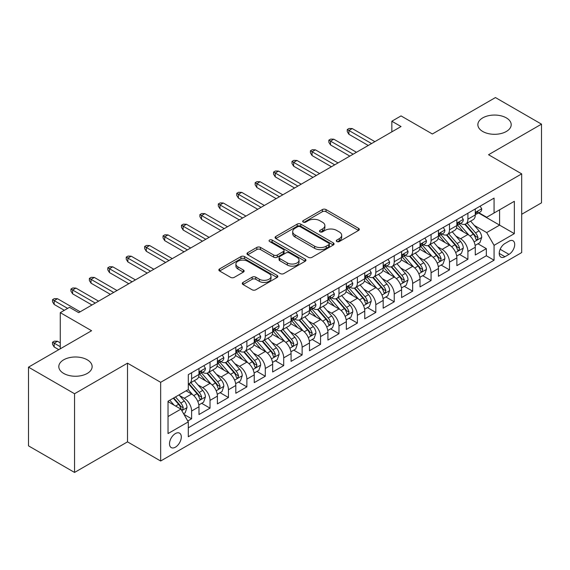 <?xml version="1.0" encoding="UTF-8"?>
<svg xmlns="http://www.w3.org/2000/svg" width="570" height="570" viewBox="0 0 570 570"><rect width="100%" height="100%" fill="white"/><g stroke="black" fill="none" stroke-linecap="round" stroke-linejoin="round"><path stroke-width="0.85" d="M336.813 241.537A1.788 1.033 0 0 0 339.342 241.537L358.551 230.444A2.558 1.475 0 0 0 359.307 229.397A2.558 1.475 0 0 0 358.551 228.356L326.012 209.568A2.558 1.475 0 0 0 322.392 209.568L303.183 220.654A1.788 1.033 0 0 0 302.656 221.388A1.788 1.033 0 0 0 303.183 222.115A1.788 1.033 0 0 0 305.712 222.115L308.199 220.683A8.18 4.724 0 0 1 319.77 220.683L322.485 222.25A8.18 4.724 0 0 1 324.879 225.592A8.18 4.724 0 0 1 322.485 228.926L319.998 230.365A1.788 1.033 0 0 0 319.471 231.092A1.788 1.033 0 0 0 319.998 231.826A1.788 1.033 0 0 0 322.527 231.826L325.014 230.394A8.18 4.724 0 0 1 336.585 230.394L339.3 231.954A8.18 4.724 0 0 1 341.694 235.296A8.18 4.724 0 0 1 339.3 238.638L336.813 240.07A1.788 1.033 0 0 0 336.286 240.804A1.788 1.033 0 0 0 336.813 241.537L336.813 240.07M87.26 359.812A16.672 9.626 0 0 0 69.091 357.725A16.672 9.626 0 0 0 58.803 366.624A16.672 9.626 0 0 0 63.683 373.428A16.672 9.626 0 0 0 81.852 375.516A16.672 9.626 0 0 0 92.141 366.624A16.672 9.626 0 0 0 87.26 359.812M506.317 117.876A16.672 9.626 0 0 0 488.148 115.788A16.672 9.626 0 0 0 477.859 124.68A16.672 9.626 0 0 0 482.74 131.485A16.672 9.626 0 0 0 500.909 133.572A16.672 9.626 0 0 0 511.197 124.68A16.672 9.626 0 0 0 506.317 117.876M175.403 447.179A8.336 4.809 120 0 0 180.847 439.833A8.336 4.809 120 0 0 179.571 433.157A8.336 4.809 120 0 0 175.403 433.57A8.336 4.809 120 0 0 169.953 440.916A8.336 4.809 120 0 0 171.235 447.593A8.336 4.809 120 0 0 175.403 447.179M243.019 282.428A2.558 1.475 0 0 0 242.271 283.475A2.558 1.475 0 0 0 243.019 284.516L252.147 289.788A2.558 1.475 0 0 0 255.766 289.788L277.098 277.469A2.558 1.475 0 0 0 277.854 276.429A2.558 1.475 0 0 0 277.098 275.381L244.559 256.593A2.558 1.475 0 0 0 240.939 256.593L219.607 268.912A2.558 1.475 0 0 0 218.859 269.952A2.558 1.475 0 0 0 219.607 270.999L230.636 277.362A2.558 1.475 0 0 0 234.249 277.362L243.383 272.097A2.558 1.475 0 0 0 244.131 271.049A2.558 1.475 0 0 0 243.383 270.009L237.911 266.846A6.84 3.947 0 0 1 235.909 264.053A6.84 3.947 0 0 1 240.134 260.405A6.84 3.947 0 0 1 247.587 261.267L269.012 273.636A6.84 3.947 0 0 1 271.014 276.429A6.84 3.947 0 0 1 266.788 280.077A6.84 3.947 0 0 1 259.336 279.214L255.766 277.155A2.558 1.475 0 0 0 252.147 277.155L243.019 282.428L243.019 284.516M521.7 214.277L541.5 202.849L541.5 124.146L495.451 97.563L432.359 133.986L401.045 115.91L391.839 121.225L401.045 126.54L78.696 312.652L69.483 307.33L60.277 312.652L60.277 348.812M74.549 393.742L74.549 472.437L127.509 441.864L127.509 363.168L74.549 393.742L28.5 367.151L91.592 330.728L60.277 312.652M127.509 363.168L160.662 382.306L521.7 173.864L521.7 252.567L160.662 461.009L160.662 382.306M541.5 124.146L488.54 154.727L521.7 173.864M308.377 257.319A2.558 1.475 0 0 0 311.997 257.319L333.329 245.007A2.558 1.475 0 0 0 334.084 243.96A2.558 1.475 0 0 0 333.329 242.92L300.789 224.131A2.558 1.475 0 0 0 297.169 224.131L275.837 236.443A2.558 1.475 0 0 0 275.089 237.49A2.558 1.475 0 0 0 275.837 238.531L308.377 257.319M270.315 241.922A1.788 1.033 0 0 1 272.132 242.172L272.132 240.048L305.214 259.151A2.558 1.475 0 0 1 305.969 260.191A2.558 1.475 0 0 1 305.214 261.238L283.881 273.557A2.558 1.475 0 0 1 280.262 273.557L247.722 254.769L247.722 252.681A2.558 1.475 0 0 0 246.974 253.721A2.558 1.475 0 0 0 247.722 254.769M247.722 252.681L256.849 247.409A2.558 1.475 0 0 1 260.469 247.409L273.664 255.025A2.558 1.475 0 0 0 277.284 255.025L283.34 251.527A2.558 1.475 0 0 0 284.088 250.487A2.558 1.475 0 0 0 283.34 249.439L269.596 241.509A1.788 1.033 0 0 1 269.076 240.775A1.788 1.033 0 0 1 270.18 239.82A1.788 1.033 0 0 1 272.132 240.048M74.549 472.437L28.5 445.854L28.5 367.151M187.787 420.995L191.613 418.786L183.968 414.376M179.614 395.587L184.245 398.259A10.417 6.013 60 0 1 191.613 411.02L198.98 406.766L198.98 414.532L210.031 408.149L201.652 403.311M198.039 384.957L202.663 387.628A10.417 6.013 60 0 1 210.031 400.389L217.398 396.136L217.398 403.895L228.449 397.518L220.07 392.68M216.458 374.319L221.082 376.991A10.417 6.013 60 0 1 228.449 389.752L235.816 385.498L235.816 393.264L246.867 386.88L238.488 382.043M234.876 363.689L239.5 366.353A10.417 6.013 60 0 1 246.867 379.121L254.241 374.861L254.241 382.627L265.292 376.25L256.906 371.405M253.301 353.051L257.925 355.723A10.417 6.013 60 0 1 265.292 368.484L272.66 364.23L272.66 371.989L283.71 365.612L275.331 360.774M271.719 342.413L276.343 345.085A10.417 6.013 60 0 1 283.71 357.846L291.078 353.592L291.078 361.359L302.129 354.975L293.75 350.137M290.137 331.783L294.761 334.455A10.417 6.013 60 0 1 302.129 347.216L309.496 342.962L309.496 350.721L320.554 344.344L312.168 339.506M308.555 321.145L313.179 323.817A10.417 6.013 60 0 1 320.554 336.578L327.921 332.324L327.921 340.091L338.972 333.707L330.593 328.869M326.981 310.515L331.605 313.179A10.417 6.013 60 0 1 338.972 325.947L346.339 321.687L346.339 329.453L357.39 323.076L349.011 318.231M345.399 299.877L350.023 302.549A10.417 6.013 60 0 1 357.39 315.31L364.757 311.056L364.757 318.822L375.808 312.438L367.429 307.601M363.817 289.239L368.441 291.911A10.417 6.013 60 0 1 375.808 304.672L383.183 300.418L383.183 308.185L394.233 301.801L385.847 296.963M382.235 278.609L386.866 281.281A10.417 6.013 60 0 1 394.233 294.042L401.601 289.788L401.601 297.547L412.651 291.17L404.272 286.332M400.66 267.971L405.284 270.643A10.417 6.013 60 0 1 412.651 283.404L420.019 279.15L420.019 286.917L431.07 280.533L422.691 275.695M419.078 257.341L423.702 260.006A10.417 6.013 60 0 1 431.07 272.774L438.437 268.52L438.437 276.279L449.495 269.902L441.109 265.057M437.496 246.703L442.12 249.375A10.417 6.013 60 0 1 449.495 262.136L456.862 257.882L456.862 265.649L467.913 259.264L467.913 251.498A10.417 6.013 -120 0 0 460.546 238.737L455.922 236.066M459.534 254.427L467.913 259.264M198.98 406.766A10.417 6.013 -120 0 0 191.613 394.005L186.084 390.813M217.398 396.136A10.417 6.013 -120 0 0 210.031 383.375L198.638 376.791M235.816 385.498A10.417 6.013 -120 0 0 228.449 372.737L217.056 366.161M254.241 374.861A10.417 6.013 -120 0 0 246.867 362.1L235.481 355.523M272.66 364.23A10.417 6.013 -120 0 0 265.292 351.469L253.899 344.893M291.078 353.592A10.417 6.013 -120 0 0 283.71 340.832L272.317 334.255M309.496 342.962A10.417 6.013 -120 0 0 302.129 330.201L290.736 323.618M327.921 332.324A10.417 6.013 -120 0 0 320.554 319.563L309.161 312.987M346.339 321.687A10.417 6.013 -120 0 0 338.972 308.926L327.579 302.349M364.757 311.056A10.417 6.013 -120 0 0 357.39 298.295L345.997 291.719M383.183 300.418A10.417 6.013 -120 0 0 375.808 287.658L364.422 281.081M401.601 289.788A10.417 6.013 -120 0 0 394.233 277.027L382.841 270.451M420.019 279.15A10.417 6.013 -120 0 0 412.651 266.389L401.259 259.813M438.437 268.52A10.417 6.013 -120 0 0 431.07 255.752L419.677 249.176M456.862 257.882A10.417 6.013 -120 0 0 449.495 245.121L438.102 238.545M508.989 241.188L504.934 243.525A8.073 4.66 120 0 0 499.662 250.643A8.073 4.66 120 0 0 500.902 257.113A8.073 4.66 120 0 0 504.934 256.714L508.989 254.37A8.073 4.66 120 0 0 514.261 247.259A8.073 4.66 120 0 0 513.029 240.782A8.073 4.66 120 0 0 508.989 241.188M168.029 416.549L180.925 409.11L188.292 421.871L188.292 436.755L494.069 260.219L494.069 245.335L486.702 232.574L474.34 225.435M188.292 421.871L168.029 433.57L168.029 401.237L188.292 389.538L188.292 374.654L494.069 198.111L494.069 213.002L514.332 201.303L514.332 233.636L494.069 245.335M202.564 372.253L202.663 372.31A10.417 6.013 60 0 0 207.872 372.83L215.239 368.576A10.417 6.013 -120 0 0 217.398 363.803L217.398 357.846M220.989 361.622L221.082 361.679A10.417 6.013 60 0 0 226.29 362.192L233.657 357.939A10.417 6.013 -120 0 0 235.816 353.172L235.816 347.216M239.407 350.985L239.5 351.042A10.417 6.013 60 0 0 244.715 351.555L252.083 347.301A10.417 6.013 -120 0 0 254.241 342.534L254.241 336.578M257.825 340.354L257.925 340.404A10.417 6.013 60 0 0 263.133 340.924L270.501 336.671A10.417 6.013 -120 0 0 272.66 331.897L272.66 325.94M276.243 329.716L276.343 329.774A10.417 6.013 60 0 0 281.552 330.286L288.919 326.033A10.417 6.013 -120 0 0 291.078 321.266L291.078 315.31M294.669 319.079L294.761 319.136A10.417 6.013 60 0 0 299.97 319.656L307.344 315.402A10.417 6.013 -120 0 0 309.496 310.629L309.496 304.672M313.087 308.448L313.179 308.505A10.417 6.013 60 0 0 318.395 309.018L325.762 304.765A10.417 6.013 -120 0 0 327.921 299.998L327.921 294.042M331.505 297.811L331.605 297.868A10.417 6.013 60 0 0 336.813 298.381L344.18 294.127A10.417 6.013 -120 0 0 346.339 289.361L346.339 283.404M349.923 287.18L350.023 287.23A10.417 6.013 60 0 0 355.231 287.75L362.598 283.497A10.417 6.013 -120 0 0 364.757 278.723L364.757 272.766M368.348 276.543L368.441 276.6A10.417 6.013 60 0 0 373.656 277.113L381.024 272.859A10.417 6.013 -120 0 0 383.183 268.092L383.183 262.136M386.766 265.905L386.866 265.962A10.417 6.013 60 0 0 392.075 266.482L399.442 262.228A10.417 6.013 -120 0 0 401.601 257.455L401.601 251.498M405.184 255.274L405.284 255.332A10.417 6.013 60 0 0 410.493 255.845L417.86 251.591A10.417 6.013 -120 0 0 420.019 246.824L420.019 240.868M423.61 244.637L423.702 244.694A10.417 6.013 60 0 0 428.911 245.207L436.278 240.953A10.417 6.013 -120 0 0 438.437 236.187L438.437 230.23M442.028 234.006L442.12 234.056A10.417 6.013 60 0 0 447.336 234.576L454.703 230.323A10.417 6.013 -120 0 0 456.862 225.549L456.862 219.593M188.292 427.828L486.331 255.752L486.331 248.627L475.28 255.011L475.28 247.245A10.417 6.013 -120 0 0 467.913 234.484L456.52 227.907M460.446 223.369L460.546 223.426A10.417 6.013 -120 0 0 465.754 223.939A10.417 6.013 -120 0 0 467.913 219.172L467.913 213.216M465.754 223.939L473.121 219.685A10.417 6.013 -120 0 0 475.28 214.918L475.28 208.962M191.613 372.737L191.613 378.694A10.417 6.013 60 0 1 189.454 383.46A10.417 6.013 60 0 1 188.292 383.881M189.454 383.46L196.821 379.207A10.417 6.013 -120 0 0 198.98 374.44L198.98 368.484M210.031 362.1L210.031 368.056A10.417 6.013 60 0 1 207.872 372.83M228.449 351.469L228.449 357.426A10.417 6.013 60 0 1 226.29 362.192M246.867 340.832L246.867 346.788A10.417 6.013 60 0 1 244.715 351.555M265.292 330.194L265.292 336.15A10.417 6.013 60 0 1 263.133 340.924M283.71 319.563L283.71 325.52A10.417 6.013 60 0 1 281.552 330.286M302.129 308.926L302.129 314.882A10.417 6.013 60 0 1 299.97 319.656M320.554 298.295L320.554 304.252A10.417 6.013 60 0 1 318.395 309.018M338.972 287.658L338.972 293.614A10.417 6.013 60 0 1 336.813 298.381M357.39 277.02L357.39 282.977A10.417 6.013 60 0 1 355.231 287.75M375.808 266.389L375.808 272.346A10.417 6.013 60 0 1 373.656 277.113M394.233 255.752L394.233 261.708A10.417 6.013 60 0 1 392.075 266.482M412.651 245.121L412.651 251.078A10.417 6.013 60 0 1 410.493 255.845M431.07 234.484L431.07 240.44A10.417 6.013 60 0 1 428.911 245.207M449.495 223.853L449.495 229.803A10.417 6.013 60 0 1 447.336 234.576M449.495 262.136L449.495 269.902M431.07 272.774L431.07 280.533M412.651 283.404L412.651 291.17M394.233 294.042L394.233 301.801M375.808 304.672L375.808 312.438M357.39 315.31L357.39 323.076M338.972 325.947L338.972 333.707M320.554 336.578L320.554 344.344M302.129 347.216L302.129 354.975M283.71 357.846L283.71 365.612M265.292 368.484L265.292 376.25M246.867 379.121L246.867 386.88M228.449 389.752L228.449 397.518M210.031 400.389L210.031 408.149M191.613 411.02L191.613 418.786M180.925 409.11L168.029 401.665M486.702 232.574L499.591 225.129L499.591 209.81L514.332 201.303M478.501 212.945L514.332 233.636M478.864 212.731L486.702 217.256L494.069 213.002M127.509 441.864L160.662 461.009M391.839 121.225L391.839 131.862M477.952 243.789L486.331 248.627M486.331 255.752L494.069 260.219M337.526 241.787L339.3 240.761A8.18 4.724 0 0 0 341.694 237.426L341.694 235.296M324.879 225.592L324.879 227.715A8.18 4.724 0 0 1 322.485 231.057L320.711 232.076M358.523 230.465L326.012 211.691A2.558 1.475 0 0 0 322.392 211.691L303.895 222.371M333.3 245.022L300.789 226.254A2.558 1.475 0 0 0 297.169 226.254L275.873 238.552M328.812 244.694A1.788 1.033 0 0 0 329.339 243.96A1.788 1.033 0 0 0 328.812 243.233L300.248 226.739A1.788 1.033 0 0 0 297.711 226.739L295.089 228.249A8.18 4.724 0 0 0 292.695 231.591A8.18 4.724 0 0 0 295.089 234.933L314.619 246.204A8.18 4.724 0 0 0 326.19 246.204L328.812 244.694L328.812 246.817A1.788 1.033 0 0 0 329.339 246.09L329.339 243.96M292.695 231.591L292.695 233.721A8.18 4.724 0 0 0 295.089 237.056L295.089 234.933M328.812 246.817L326.19 248.335A8.18 4.724 0 0 1 314.619 248.335L295.089 237.056M247.758 254.783L256.849 249.532L256.849 247.409M284.088 250.487L284.088 252.61A2.558 1.475 0 0 1 283.34 253.657L277.284 257.156A2.558 1.475 0 0 1 273.664 257.156L260.469 249.532A2.558 1.475 0 0 0 256.849 249.532M272.132 242.172L305.185 261.26M287.358 262.934A6.84 3.947 0 0 0 294.818 263.789A6.84 3.947 0 0 0 299.036 260.141A6.84 3.947 0 0 0 297.034 257.348L289.489 252.987A2.558 1.475 0 0 0 285.869 252.987L279.813 256.486A2.558 1.475 0 0 0 279.065 257.533A2.558 1.475 0 0 0 279.813 258.573L287.358 262.934L287.358 265.057A6.84 3.947 0 0 0 294.818 265.919A6.84 3.947 0 0 0 299.036 262.271L299.036 260.141M279.065 257.533L279.065 259.656A2.558 1.475 0 0 0 279.813 260.704L279.813 258.573M287.358 265.057L279.813 260.704M271.014 276.429L271.014 278.552A6.84 3.947 0 0 1 266.788 282.2A6.84 3.947 0 0 1 259.336 281.345L255.766 279.286A2.558 1.475 0 0 0 252.147 279.286L243.055 284.537M235.909 264.053L235.909 266.183A6.84 3.947 0 0 0 237.911 268.976L237.911 266.846M243.347 272.111L237.911 268.976M277.07 277.49L244.559 258.716A2.558 1.475 0 0 0 240.939 258.716L219.642 271.014M475.124 245.421L479.883 242.678L481.728 237.355A6.904 3.983 -120 0 0 479.035 230.871L470.62 221.132M468.932 235.161L459.313 224.024M463.46 231.919L457.881 225.449A16.544 9.548 -120 0 0 457.368 224.879M464.814 224.316L473.328 234.17A6.904 3.983 60 0 1 475.786 238.93L476.292 239.742L477.225 239.614L478.002 237.647A6.904 3.983 -120 0 0 475.537 232.895L467.122 223.148M465.312 224.153L474.461 234.747A3.52 2.031 60 0 1 475.351 236.123L478.002 237.647M480.161 206.141L481.728 208.855A6.904 3.983 60 0 1 480.296 211.912L476.798 213.928A6.904 3.983 -120 0 0 478.002 212.339L477.852 211.727M475.508 214.256L475.537 214.256A6.904 3.983 -120 0 0 476.798 213.928M477.111 211.826L478.002 212.339C477.567 211.299 476.826 211.727 475.786 213.615A6.904 3.983 60 0 1 475.28 214.598M371.576 143.554L348.918 130.48L348.918 134.306L347.258 131.649L347.258 129.518L348.918 130.48L352.232 128.564L374.889 141.645M348.918 134.306L368.256 145.471M347.258 129.518L349.104 128.457L352.232 128.564M456.705 256.058L461.465 253.308L463.303 247.993A6.904 3.983 -120 0 0 460.617 241.509L452.202 231.762M450.514 245.791L440.895 234.655M445.042 242.549L439.456 236.087A16.544 9.548 -120 0 0 438.943 235.51M446.396 234.947L454.91 244.808A6.904 3.983 60 0 1 457.368 249.56L457.874 250.38L458.8 250.251L459.577 248.285A6.904 3.983 -120 0 0 457.119 243.533L448.704 233.786M446.894 234.79L456.043 245.378A3.52 2.031 60 0 1 456.926 246.753L459.577 248.285M438.287 266.689L443.047 263.946L444.885 258.623A6.904 3.983 -120 0 0 442.199 252.147L433.784 242.4M432.096 256.429L422.477 245.292M426.624 253.187L421.038 246.724A16.544 9.548 -120 0 0 420.525 246.147M427.977 245.585L436.485 255.438A6.904 3.983 60 0 1 438.95 260.198L439.449 261.017L440.382 260.882L441.159 258.923A6.904 3.983 -120 0 0 438.701 254.163L430.279 244.423M428.476 245.421L437.625 256.016A3.52 2.031 60 0 1 438.508 257.391L441.159 258.923M419.862 277.326L424.622 274.576L426.467 269.261A6.904 3.983 -120 0 0 423.781 262.777L415.359 253.037M413.678 267.066L404.059 255.923M408.198 263.817L402.62 257.355A16.544 9.548 -120 0 0 402.107 256.778M409.552 256.222L418.067 266.076A6.904 3.983 60 0 1 420.532 270.828L421.03 271.648L421.964 271.519L422.741 269.553A6.904 3.983 -120 0 0 420.275 264.801L411.861 255.054M410.058 256.058L419.199 266.646A3.52 2.031 60 0 1 420.09 268.021L422.741 269.553M401.444 287.964L406.203 285.214L408.049 279.899A6.904 3.983 -120 0 0 405.356 273.415L396.941 263.668M395.252 277.697L385.634 266.56M389.78 274.455L384.201 267.993A16.544 9.548 -120 0 0 383.688 267.416M391.134 266.853L399.648 276.714A6.904 3.983 60 0 1 402.107 281.466L402.612 282.285L403.546 282.15L404.315 280.191A6.904 3.983 -120 0 0 401.857 275.431L393.443 265.691M391.633 266.696L400.781 277.284A3.52 2.031 60 0 1 401.665 278.659L404.315 280.191M461.743 216.778L463.303 219.493A6.904 3.983 60 0 1 461.878 222.542L458.38 224.566A6.904 3.983 -120 0 0 459.577 222.977L459.434 222.364M457.09 224.886L457.119 224.886A6.904 3.983 -120 0 0 458.38 224.566M458.686 222.457L459.577 222.977C459.142 221.937 458.408 222.357 457.368 224.252A6.904 3.983 60 0 1 456.862 225.236M353.158 154.192L330.5 141.111L330.5 144.937L328.84 142.279L328.84 140.156L330.5 141.111L333.813 139.194L356.471 152.275M330.5 144.937L349.838 156.109M328.84 140.156L330.678 139.094L333.813 139.194M443.318 227.416L444.885 230.123A6.904 3.983 60 0 1 443.46 233.18L439.955 235.196A6.904 3.983 -120 0 0 441.159 233.607L441.016 232.995M438.672 235.524L438.701 235.524A6.904 3.983 -120 0 0 439.955 235.196M440.268 233.094L441.159 233.607C440.724 232.567 439.99 232.995 438.95 234.883A6.904 3.983 60 0 1 438.437 235.866M334.733 164.83L312.075 151.748L312.075 155.574L310.422 152.917L310.422 150.786L312.075 151.748L315.395 149.832L338.053 162.913M312.075 155.574L331.419 166.739M310.422 150.786L312.26 149.725L315.395 149.832M424.899 238.046L426.467 240.761A6.904 3.983 60 0 1 425.035 243.81L421.536 245.834A6.904 3.983 -120 0 0 422.741 244.245L422.591 243.632M420.247 246.155L420.275 246.155A6.904 3.983 -120 0 0 421.536 245.834M421.85 243.732L422.741 244.245C422.306 243.205 421.565 243.632 420.532 245.52A6.904 3.983 60 0 1 420.019 246.504M316.314 175.46L293.657 162.379L293.657 166.212L291.997 163.554L291.997 161.424L293.657 162.379L296.97 160.469L319.628 173.551M293.657 166.212L313.001 177.377M291.997 161.424L293.842 160.362L296.97 160.469M406.481 248.684L408.049 251.391A6.904 3.983 60 0 1 406.617 254.448L403.118 256.471A6.904 3.983 -120 0 0 404.315 254.876L404.173 254.263M401.829 256.792L401.857 256.792A6.904 3.983 -120 0 0 403.118 256.471M403.425 254.363L404.315 254.876C403.888 253.835 403.147 254.263 402.107 256.158A6.904 3.983 60 0 1 401.601 257.134M297.896 186.098L275.239 173.016L275.239 176.843L273.579 174.185L273.579 172.062L275.239 173.016L278.552 171.1L301.209 184.181M275.239 176.843L294.576 188.007M273.579 172.062L275.424 170.993L278.552 171.1M383.026 298.594L387.785 295.844L389.624 290.529A6.904 3.983 -120 0 0 386.937 284.045L378.523 274.305M376.834 288.334L367.215 277.198M371.362 285.093L365.776 278.623A16.544 9.548 -120 0 0 365.263 278.053M372.716 277.49L381.23 287.344A6.904 3.983 60 0 1 383.688 292.104L384.187 292.916L385.12 292.788L385.897 290.821A6.904 3.983 -120 0 0 383.439 286.069L375.024 276.322M373.215 277.326L382.363 287.921A3.52 2.031 60 0 1 383.247 289.296L385.897 290.821M388.063 259.314L389.624 262.029A6.904 3.983 60 0 1 388.199 265.086L384.7 267.102A6.904 3.983 -120 0 0 385.897 265.513L385.755 264.9M383.411 267.43L383.439 267.43A6.904 3.983 -120 0 0 384.7 267.102M385.007 265L385.897 265.513C385.463 264.473 384.729 264.9 383.688 266.788A6.904 3.983 60 0 1 383.183 267.772M279.471 196.728L256.821 183.654L256.821 187.48L255.161 184.822L255.161 182.692L256.821 183.654L260.134 181.737L282.791 194.819M256.821 187.48L276.158 198.645M255.161 182.692L256.999 181.63L260.134 181.737M364.608 309.232L369.367 306.482L371.205 301.167A6.904 3.983 -120 0 0 368.519 294.683L360.097 284.936M358.416 298.965L348.797 287.829M352.944 295.723L347.358 289.261A16.544 9.548 -120 0 0 346.845 288.684M354.298 288.121L362.805 297.982A6.904 3.983 60 0 1 365.27 302.734L365.769 303.554L366.702 303.425L367.479 301.459A6.904 3.983 -120 0 0 365.014 296.706L356.599 286.959M354.796 287.964L363.945 298.552A3.52 2.031 60 0 1 364.828 299.927L367.479 301.459M369.638 269.952L371.205 272.66A6.904 3.983 60 0 1 369.773 275.716L366.275 277.74A6.904 3.983 -120 0 0 367.479 276.151L367.337 275.538M364.992 278.06L365.014 278.06A6.904 3.983 -120 0 0 366.275 277.74M366.588 275.631L367.479 276.151C367.044 275.111 366.31 275.531 365.27 277.426A6.904 3.983 60 0 1 364.757 278.409M261.053 207.366L238.395 194.285L238.395 198.111L236.742 195.453L236.742 193.33L238.395 194.285L241.716 192.368L264.366 205.449M238.395 198.111L257.74 209.283M236.742 193.33L238.581 192.268L241.716 192.368M346.182 319.863L350.942 317.12L352.787 311.797A6.904 3.983 -120 0 0 350.094 305.32L341.679 295.573M339.998 309.603L330.379 298.466M334.519 306.361L328.94 299.898A16.544 9.548 -120 0 0 328.427 299.321M335.873 298.758L344.387 308.612A6.904 3.983 60 0 1 346.845 313.372L347.351 314.191L348.284 314.056L349.061 312.096A6.904 3.983 -120 0 0 346.596 307.337L338.181 297.597M336.371 298.594L345.52 309.189A3.52 2.031 60 0 1 346.41 310.565L349.061 312.096M351.22 280.59L352.787 283.297A6.904 3.983 60 0 1 351.355 286.354L347.857 288.37A6.904 3.983 -120 0 0 349.061 286.781L348.911 286.168M346.567 288.698L346.596 288.698A6.904 3.983 -120 0 0 347.857 288.37M348.17 286.268L349.061 286.781C348.626 285.741 347.885 286.168 346.845 288.057A6.904 3.983 60 0 1 346.339 289.04M242.635 218.004L219.977 204.922L219.977 208.748L218.317 206.091L218.317 203.96L219.977 204.922L223.29 203.006L245.948 216.087M219.977 208.748L239.315 219.913M218.317 203.96L220.162 202.899L223.29 203.006M327.764 330.5L332.524 327.75L334.362 322.435A6.904 3.983 -120 0 0 331.676 315.951L323.261 306.211M321.573 320.233L311.954 309.097M316.101 316.991L310.515 310.529A16.544 9.548 -120 0 0 310.002 309.952M317.454 309.396L325.969 319.25A6.904 3.983 60 0 1 328.427 324.002L328.933 324.822L329.866 324.693L330.636 322.727A6.904 3.983 -120 0 0 328.178 317.974L319.763 308.228M317.953 309.232L327.102 319.82A3.52 2.031 60 0 1 327.985 321.195L330.636 322.727M332.802 291.22L334.362 293.935A6.904 3.983 60 0 1 332.937 296.984L329.439 299.008A6.904 3.983 -120 0 0 330.636 297.419L330.493 296.806M328.149 299.328L328.178 299.328A6.904 3.983 -120 0 0 329.439 299.008M329.745 296.906L330.636 297.419C330.201 296.379 329.467 296.806 328.427 298.694A6.904 3.983 60 0 1 327.921 299.678M224.217 228.634L201.559 215.553L201.559 219.386L199.899 216.721L199.899 214.598L201.559 215.553L204.872 213.643L227.53 226.725M201.559 219.386L220.896 230.551M199.899 214.598L201.744 213.536L204.872 213.643M309.346 341.138L314.106 338.388L315.944 333.065A6.904 3.983 -120 0 0 313.258 326.589L304.843 316.842M303.155 330.871L293.536 319.734M297.683 327.629L292.096 321.166A16.544 9.548 -120 0 0 291.584 320.589M299.036 320.027L307.543 329.88A6.904 3.983 60 0 1 310.009 334.64L310.507 335.459L311.441 335.324L312.218 333.365A6.904 3.983 -120 0 0 309.759 328.605L301.338 318.865M299.535 319.87L308.684 330.458A3.52 2.031 60 0 1 309.567 331.833L312.218 333.365M314.384 301.858L315.944 304.565A6.904 3.983 60 0 1 314.519 307.622L311.013 309.645A6.904 3.983 -120 0 0 312.218 308.049L312.075 307.437M309.731 309.966L309.759 309.966A6.904 3.983 -120 0 0 311.013 309.645M311.327 307.536L312.218 308.049C311.783 307.009 311.049 307.437 310.009 309.325A6.904 3.983 60 0 1 309.496 310.308M205.791 239.272L183.134 226.19L183.134 230.016L181.481 227.359L181.481 225.236L183.134 226.19L186.454 224.274L209.112 237.355M183.134 230.016L202.478 241.181M181.481 225.236L183.319 224.167L186.454 224.274M290.921 351.768L295.68 349.018L297.526 343.703A6.904 3.983 -120 0 0 294.84 337.219L286.418 327.479M284.736 341.508L275.118 330.372M279.257 338.267L273.678 331.797A16.544 9.548 -120 0 0 273.165 331.227M280.611 330.664L289.125 340.518A6.904 3.983 60 0 1 291.591 345.278L292.089 346.09L293.023 345.962L293.799 343.995A6.904 3.983 -120 0 0 291.334 339.243L282.919 329.496M281.117 330.5L290.258 341.095A3.52 2.031 60 0 1 291.149 342.47L293.799 343.995M295.958 312.488L297.526 315.203A6.904 3.983 60 0 1 296.094 318.26L292.595 320.276A6.904 3.983 -120 0 0 293.799 318.687L293.65 318.074M291.306 320.604L291.334 320.604A6.904 3.983 -120 0 0 292.595 320.276M292.909 318.174L293.799 318.687C293.365 317.647 292.624 318.074 291.591 319.962A6.904 3.983 60 0 1 291.078 320.946M187.373 249.902L164.716 236.821L164.716 240.654L163.056 237.996L163.056 235.866L164.716 236.821L168.029 234.911L190.686 247.993M164.716 240.654L184.06 251.819M163.056 235.866L164.901 234.804L168.029 234.911M272.503 362.406L277.262 359.656L279.108 354.341A6.904 3.983 -120 0 0 276.414 347.857L268 338.11M266.311 352.139L256.692 341.003M260.839 348.897L255.26 342.435A16.544 9.548 -120 0 0 254.747 341.858M262.193 341.295L270.707 351.156A6.904 3.983 60 0 1 273.165 355.908L273.671 356.727L274.605 356.599L275.381 354.633A6.904 3.983 -120 0 0 272.916 349.88L264.501 340.133M262.692 341.138L271.84 351.726A3.52 2.031 60 0 1 272.731 353.101L275.381 354.633M277.54 323.126L279.108 325.833A6.904 3.983 60 0 1 277.676 328.89L274.177 330.913A6.904 3.983 -120 0 0 275.381 329.325L275.232 328.712M272.887 331.234L272.916 331.234A6.904 3.983 -120 0 0 274.177 330.913M274.483 328.805L275.381 329.325C274.947 328.284 274.206 328.705 273.165 330.6A6.904 3.983 60 0 1 272.66 331.583M168.955 260.54L146.298 247.458L146.298 251.285L144.638 248.627L144.638 246.504L146.298 247.458L149.611 245.542L172.268 258.623M146.298 251.285L165.635 262.457M144.638 246.504L146.483 245.435L149.611 245.542M254.085 373.036L258.844 370.293L260.682 364.971A6.904 3.983 -120 0 0 257.996 358.494L249.582 348.747M247.893 362.777L238.274 351.64M242.421 359.535L236.835 353.072A16.544 9.548 -120 0 0 236.322 352.495M243.775 351.932L252.289 361.786A6.904 3.983 60 0 1 254.747 366.546L255.253 367.365L256.179 367.23L256.956 365.27A6.904 3.983 -120 0 0 254.498 360.511L246.083 350.771M244.273 351.768L253.422 362.363A3.52 2.031 60 0 1 254.306 363.738L256.956 365.27M259.122 333.756L260.682 336.471A6.904 3.983 60 0 1 259.257 339.528L255.759 341.544A6.904 3.983 -120 0 0 256.956 339.955L256.814 339.342M254.469 341.872L254.498 341.872A6.904 3.983 -120 0 0 255.759 341.544M256.065 339.442L256.956 339.955C256.521 338.915 255.787 339.342 254.747 341.231A6.904 3.983 60 0 1 254.241 342.214M150.53 271.178L127.879 258.096L127.879 261.922L126.219 259.264L126.219 257.134L127.879 258.096L131.193 256.179L153.85 269.261M127.879 261.922L147.217 273.087M126.219 257.134L128.058 256.072L131.193 256.179M235.667 383.674L240.426 380.924L242.264 375.609A6.904 3.983 -120 0 0 239.578 369.125L231.163 359.385M229.475 373.407L219.856 362.271M224.003 370.165L218.417 363.703A16.544 9.548 -120 0 0 217.904 363.126M225.357 362.57L233.864 372.424A6.904 3.983 60 0 1 236.329 377.176L236.828 377.995L237.761 377.867L238.538 375.901A6.904 3.983 -120 0 0 236.08 371.148L227.658 361.401M225.855 362.406L235.004 372.994A3.52 2.031 60 0 1 235.887 374.369L238.538 375.901M240.697 344.394L242.264 347.109A6.904 3.983 60 0 1 240.832 350.158L237.334 352.182A6.904 3.983 -120 0 0 238.538 350.593L238.395 349.98M236.051 352.502L236.08 352.502A6.904 3.983 -120 0 0 237.334 352.182M237.647 350.08L238.538 350.593C238.103 349.553 237.369 349.98 236.329 351.868A6.904 3.983 60 0 1 235.816 352.851M132.112 281.808L109.454 268.727L109.454 272.56L107.801 269.895L107.801 267.772L109.454 268.727L112.775 266.817L135.432 279.891M109.454 272.56L128.799 283.725M107.801 267.772L109.639 266.71L112.775 266.817M217.241 394.312L222.001 391.561L223.846 386.239A6.904 3.983 -120 0 0 221.153 379.762L212.738 370.016M211.057 384.045L201.438 372.908M205.578 380.803L199.999 374.34A16.544 9.548 -120 0 0 199.486 373.763M206.931 373.2L215.446 383.054A6.904 3.983 60 0 1 217.904 387.814L218.41 388.633L219.343 388.498L220.12 386.538A6.904 3.983 -120 0 0 217.655 381.779L209.24 372.039M207.437 373.044L216.579 383.631A3.52 2.031 60 0 1 217.469 385.007L220.12 386.538M222.279 355.032L223.846 357.739A6.904 3.983 60 0 1 222.414 360.796L218.916 362.819A6.904 3.983 -120 0 0 220.12 361.223L219.97 360.611M217.626 363.14L217.655 363.14A6.904 3.983 -120 0 0 218.916 362.819M219.229 360.71L220.12 361.223C219.685 360.183 218.944 360.611 217.904 362.499A6.904 3.983 60 0 1 217.398 363.482M113.694 292.446L91.036 279.364L91.036 283.19L89.376 280.533L89.376 278.409L91.036 279.364L94.349 277.447L117.007 290.529M91.036 283.19L110.38 294.355M89.376 278.409L91.221 277.341L94.349 277.447M198.823 404.942L203.583 402.192L205.421 396.877A6.904 3.983 -120 0 0 202.735 390.393L194.32 380.653M192.632 394.682L188.228 389.581M187.16 391.44L186.447 390.607M188.513 383.838L197.028 393.692A6.904 3.983 60 0 1 199.486 398.451L199.992 399.264L200.925 399.135L201.695 397.169A6.904 3.983 -120 0 0 199.236 392.416L190.822 382.67M189.012 383.674L198.161 394.269A3.52 2.031 60 0 1 199.044 395.644L201.695 397.169M203.861 365.662L205.421 368.377A6.904 3.983 60 0 1 203.996 371.433L200.498 373.45A6.904 3.983 -120 0 0 201.695 371.861L201.552 371.248M199.208 373.778L199.236 373.778A6.904 3.983 -120 0 0 200.498 373.45M200.804 371.348L201.695 371.861C201.26 370.821 200.526 371.248 199.486 373.136A6.904 3.983 60 0 1 198.98 374.12M95.276 303.076L72.618 289.995L72.618 293.828L70.958 291.17L70.958 289.04L72.618 289.995L75.931 288.085L98.589 301.167M72.618 293.828L91.955 304.993M70.958 289.04L72.803 287.978L75.931 288.085M183.597 413.734L185.165 412.83L187.003 407.514A6.904 3.983 -120 0 0 184.317 401.031L179.016 394.896M174.071 405.149L169.81 400.211M168.741 402.071L168.029 401.251M173.309 398.195L178.602 404.33A6.904 3.983 60 0 1 181.068 409.082L181.566 409.901L182.5 409.773L183.276 407.807A6.904 3.983 -120 0 0 180.818 403.054L175.517 396.92M173.736 397.945L179.742 404.899A3.52 2.031 60 0 1 180.626 406.275L183.276 407.807M54.193 347.002L52.54 344.344L52.54 342.214L54.378 341.152L57.513 341.259L54.193 343.176L54.193 347.002L58.803 349.659M52.54 342.214L60.277 346.681M57.513 341.259L60.277 342.855M67.645 308.399L54.193 300.632L54.193 304.458L52.54 301.801L52.54 299.678L54.193 300.632L57.513 298.716L80.171 311.797M54.193 304.458L64.325 310.308M52.54 299.678L54.378 298.609L57.513 298.716M184.245 398.259L191.613 394.005M202.663 387.628L210.031 383.375M221.082 376.991L228.449 372.737M239.5 366.353L246.867 362.1M257.925 355.723L265.292 351.469M276.343 345.085L283.71 340.832M294.761 334.455L302.129 330.201M313.179 323.817L320.554 319.563M331.605 313.179L338.972 308.926M350.023 302.549L357.39 298.295M368.441 291.911L375.808 287.658M386.866 281.281L394.233 277.027M405.284 270.643L412.651 266.389M423.702 260.006L431.07 255.752M442.12 249.375L449.495 245.121M460.546 238.737L467.913 234.484M467.913 219.172L475.28 214.918M191.613 378.694L198.98 374.44M210.031 368.056L217.398 363.803M228.449 357.426L235.816 353.172M246.867 346.788L254.241 342.534M265.292 336.15L272.66 331.897M283.71 325.52L291.078 321.266M302.129 314.882L309.496 310.629M320.554 304.252L327.921 299.998M338.972 293.614L346.339 289.361M357.39 282.977L364.757 278.723M375.808 272.346L383.183 268.092M394.233 261.708L401.601 257.455M412.651 251.078L420.019 246.824M431.07 240.44L438.437 236.187M449.495 229.803L456.862 225.549M467.913 251.498L475.28 247.245M500.154 249.275L508.989 254.37M499.227 253.415L504.934 256.714M339.3 240.761L339.3 238.638M319.998 231.826L319.998 230.365M322.485 231.057L322.485 228.926M303.183 222.115L303.183 220.654M322.392 211.691L322.392 209.568M326.012 211.691L326.012 209.568M358.551 230.444L358.551 228.356M275.837 238.531L275.837 236.443M297.169 226.254L297.169 224.131M300.789 226.254L300.789 224.131M333.329 245.007L333.329 242.92M314.619 248.335L314.619 246.204M326.19 248.335L326.19 246.204M260.469 249.532L260.469 247.409M273.664 257.156L273.664 255.025M277.284 257.156L277.284 255.025M283.34 253.657L283.34 251.527M305.214 261.238L305.214 259.151M252.147 279.286L252.147 277.155M255.766 279.286L255.766 277.155M259.336 281.345L259.336 279.214M243.383 272.097L243.383 270.009M219.607 270.999L219.607 268.912M240.939 258.716L240.939 256.593M244.559 258.716L244.559 256.593M277.098 277.469L277.098 275.381M474.069 241.88L481.678 237.49M475.537 232.895L479.035 230.871M470.036 236.073L473.328 234.17M481.678 208.777L475.28 212.468M455.651 252.517L463.26 248.121M457.119 243.533L460.617 241.509M451.618 246.71L454.91 244.808M437.233 263.155L444.842 258.759M438.701 254.163L442.199 252.147M433.193 257.341L436.485 255.438M418.815 273.785L426.417 269.396M420.275 264.801L423.781 262.777M414.775 267.978L418.067 266.076M400.389 284.423L407.999 280.027M401.857 275.431L405.356 273.415M396.357 278.609L399.648 276.714M463.26 219.407L456.862 223.105M444.842 230.045L438.437 233.743M426.417 240.683L420.019 244.373M407.999 251.313L401.601 255.011M381.971 295.053L389.581 290.664M383.439 286.069L386.937 284.045M377.931 289.246L381.23 287.344M389.581 261.951L383.183 265.641M363.553 305.691L371.163 301.295M365.014 296.706L368.519 294.683M359.513 299.877L362.805 297.982M371.163 272.581L364.757 276.279M345.128 316.329L352.737 311.933M346.596 307.337L350.094 305.32M341.095 310.515L344.387 308.612M352.737 283.219L346.339 286.917M326.71 326.959L334.319 322.57M328.178 317.974L331.676 315.951M322.677 321.152L325.969 319.25M334.319 293.856L327.921 297.547M308.292 337.597L315.901 333.201M309.759 328.605L313.258 326.589M304.252 331.783L307.543 329.88M315.901 304.487L309.496 308.185M289.873 348.227L297.483 343.838M291.334 339.243L294.84 337.219M285.834 342.42L289.125 340.518M297.483 315.125L291.078 318.815M271.448 358.865L279.058 354.469M272.916 349.88L276.414 347.857M267.416 353.051L270.707 351.156M279.058 325.755L272.66 329.453M253.03 369.503L260.64 365.106M254.498 360.511L257.996 358.494M248.997 363.689L252.289 361.786M260.64 336.393L254.241 340.091M234.612 380.133L242.221 375.744M236.08 371.148L239.578 369.125M230.572 374.326L233.864 372.424M242.221 347.03L235.816 350.721M216.194 390.771L223.796 386.375M217.655 381.779L221.153 379.762M212.154 384.957L215.446 383.054M223.796 357.661L217.398 361.359M197.769 401.401L205.378 397.012M199.236 392.416L202.735 390.393M193.736 395.594L197.028 393.692M205.378 368.298L198.98 371.989M181.802 410.621L186.96 407.643M180.818 403.054L184.317 401.031M175.624 406.047L178.602 404.33"/></g></svg>
